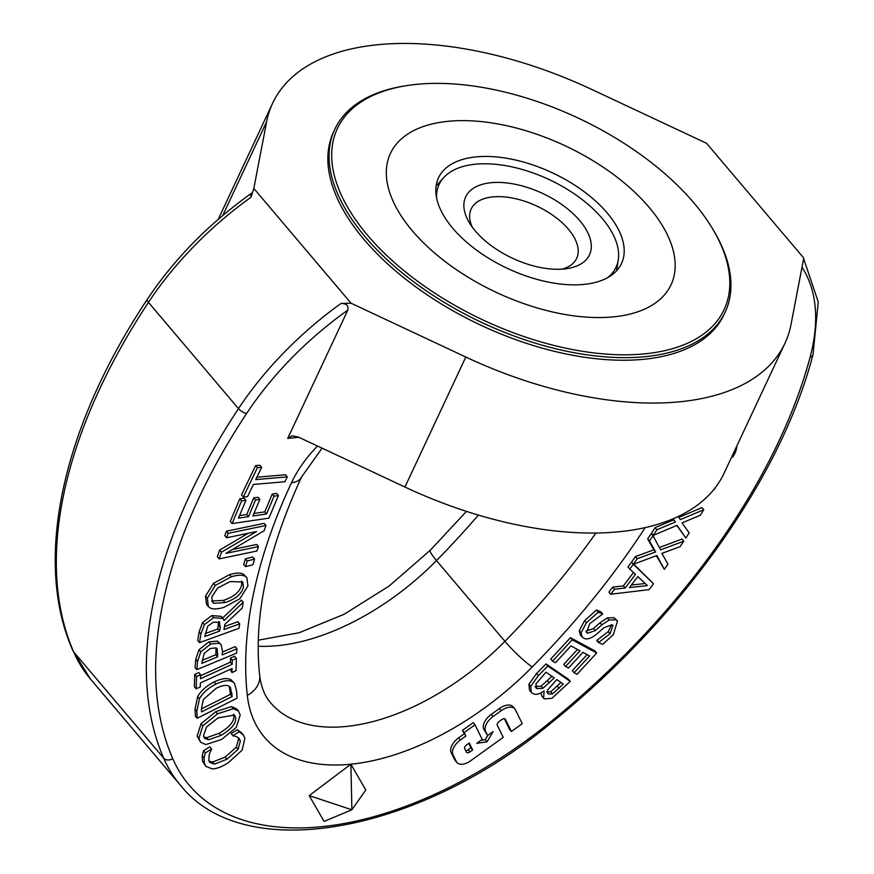<?xml version="1.0" encoding="UTF-8"?>
<svg xmlns="http://www.w3.org/2000/svg" width="874" height="874" viewBox="0 0 874 874"><rect width="100%" height="100%" fill="white"/><g stroke="black" fill="none" stroke-linecap="round" stroke-linejoin="round"><path stroke-width="1.31" d="M268.897 518.162L232.069 523.57L241.595 500.944L245.955 500.31L238.449 518.129L248.533 516.643L255.525 500.026L259.884 499.382L252.892 515.999L266.559 513.988L274.054 496.17L278.413 495.525L268.897 518.162M245.955 500.31L244.152 498.18L239.793 498.825L230.266 521.45L232.069 523.57M253.963 513.453L264.756 511.869L272.262 494.05L276.61 493.406L278.413 495.525M272.262 494.05L274.054 496.17M264.756 511.869L266.559 513.988M239.52 515.584L246.73 514.524L253.733 497.896L258.081 497.262L259.884 499.382M253.733 497.896L255.525 500.026M246.73 514.524L248.533 516.643M239.793 498.825L241.595 500.944M254.531 559.109L252.837 564.757L245.485 566.636L247.189 560.988L254.531 559.109L252.728 556.978L245.386 558.857L247.189 560.988M245.485 566.636L243.682 564.517L245.386 558.857M217.713 587.962L230.168 581.56L242.754 581.997L243.442 587.273C241.65 594.025 235.532 599.127 225.077 602.579L213.988 603.311L212.415 602.153L211.814 596.844L217.713 587.962M211.737 600.951L223.274 600.449C233.729 596.997 239.847 591.895 241.639 585.143L241.639 581.079M215.299 585.46L231.337 576.764C237.75 574.852 242.415 574.731 245.321 576.381L246.916 577.714L247.91 585.941L239.902 598.712L223.908 607.375C217.44 609.276 212.764 609.407 209.891 607.769L208.351 606.49L207.324 598.231L215.299 585.46L213.507 583.34L229.534 574.644C235.958 572.732 240.612 572.601 243.518 574.251L246.916 577.714M208.351 606.49L206.548 604.36L205.521 596.101L213.507 583.34M205.259 633.552L217.812 628.996L219.614 631.115L204.778 636.512L207.717 626.232L213.311 622.201L219.833 622.375M217.812 628.996L218.598 621.567M219.199 621.851L220.259 627.193L219.614 631.115M243.212 602.262L242.273 608.064L224.837 624.407L223.995 629.531L239.695 623.828L238.973 628.297L199.501 642.63L200.922 633.956L204.396 624.637L213.649 617.689L223.034 618.508L224.094 620.464L243.212 602.262L241.41 600.132L222.619 618.027M199.501 642.63L197.71 640.5L199.119 631.826L202.593 622.517L211.847 615.558L221.231 616.389L223.034 618.508M224.476 626.571L237.903 621.709L239.695 623.828M204.145 653.359L210.405 648.486L216.129 647.896L217.178 648.628L217.637 656.822L201.796 663.399L204.145 653.359M202.058 660.416L215.834 654.702L217.637 656.822M215.834 654.702L215.998 647.842M210.645 644.029L219.21 643.22L221.133 644.651L222.477 651.272L222.149 654.954L236.963 648.803L236.581 653.14L196.836 669.637L197.568 661.443L200.802 651.862L210.645 644.029L208.842 641.909L217.418 641.101L221.133 644.651M196.836 669.637L195.033 667.518L195.765 659.313L198.999 649.743L208.842 641.909M222.411 651.971L235.161 646.673L236.963 648.803M244.895 738.18L242.153 750.154L228.005 762.98C221.548 766.968 216.26 768.923 212.163 768.858L205.871 766.378L204.341 763.352L204.046 757.922L205.335 752.885L211.606 748.974L209.268 754.36L208.788 760.609L209.705 762.39L214.469 764.138L226.967 759.2L238.099 749.313L240.372 740.944L239.17 738.552L236.996 736.858L232.987 735.657L239.203 731.789L243.322 734.968L244.895 738.18M233.063 735.919L231.184 733.537L237.4 729.659L242.415 734.029M240.612 731.909L243.322 734.968M237.4 729.659L239.203 731.789M231.184 733.537L232.987 735.657M208.984 761.188L212.666 762.008L225.164 757.081L236.308 747.194L238.58 738.814L238.099 737.536M212.666 762.008L214.469 764.138M205.871 766.378L202.539 761.232L202.244 755.802L203.533 750.755L209.815 746.844L211.606 748.974M203.533 750.755L205.335 752.885M202.244 755.802L204.046 757.922M572.219 639.812L596.691 652.998L577.026 674.346L574.131 672.783L589.622 655.97L582.914 652.365L568.471 668.042L565.576 666.48L580.019 650.802L570.941 645.908L555.449 662.721L552.554 661.159L572.219 639.812L570.416 637.692L594.888 650.879L596.691 652.998M552.554 661.159L550.751 659.029L570.416 637.692M565.576 666.48L563.774 664.349L577.506 649.448M574.131 672.783L572.328 670.653L587.11 654.626M631.378 585.056L645.209 583.504M647.416 585.58L629.455 587.601L637.812 576.545L647.416 585.58M629.761 569.05L627.958 566.931L631.563 562.157L633.355 564.254L637.168 558.737L655.609 551.964L649.469 540.951L653.064 535.762L660.602 549.844L683.796 541.192L679.983 546.709L661.891 553.351L667.922 564.145L664.327 569.345L656.898 555.514L633.41 564.243L653.523 583.788L649.098 589.644L610.729 594.233L614.52 589.218L625.15 588.06L635.485 574.393L629.761 569.05L633.355 564.254M633.683 564.134L653.523 583.788M610.729 594.233L608.927 592.113L612.718 587.088L623.359 585.93L633.486 572.525M623.359 585.93L625.15 588.06M612.718 587.088L614.52 589.218M631.552 562.135L635.365 556.618L637.168 558.737M664.327 569.345L656.352 555.711M659.357 547.506L682.004 539.072L683.796 541.192M635.365 556.618L653.807 549.833L647.667 538.832L651.261 533.632L653.064 535.762M647.667 538.832L649.469 540.951M653.807 549.833L655.609 551.964M715.533 487.353A23.806 13.383 -40.3 0 1 714.484 489.167L714.145 489.145M736.826 446.024A23.806 13.383 -40.3 0 1 732.773 457.036L731.702 456.971M466.388 752.099L464.684 748.625A3.365 1.89 -40.3 0 1 466.552 744.943L469.272 742.987L472.67 749.936L469.95 751.88A3.365 1.89 -40.3 0 1 466.53 752.328A3.365 1.89 -40.3 0 1 466.388 752.099M465.667 750.624A3.365 1.89 139.7 0 0 468.147 749.761L470.868 747.805L472.67 749.936M470.868 747.805L468.704 743.392M465.875 736.039L460.434 739.939A13.471 7.571 139.7 0 0 452.972 754.699L456.37 761.647A13.471 7.571 139.7 0 0 456.96 762.543A13.471 7.571 139.7 0 0 470.627 760.784L503.227 737.361L497.284 725.202A3.365 1.89 -40.3 0 1 499.141 721.52L501.862 719.564A3.365 1.89 -40.3 0 1 505.281 719.127A3.365 1.89 -40.3 0 1 505.423 719.346L511.377 731.505L522.237 723.694L515.442 709.808A13.471 7.571 139.7 0 0 514.852 708.901A13.471 7.571 139.7 0 0 501.184 710.671L493.034 716.527A13.471 7.571 139.7 0 0 485.562 731.276L487.637 735.515L493.067 731.614L487.047 741.808L476.778 743.326L482.208 739.415L475.041 724.764L464.17 732.565L465.875 736.039L462.368 730.446L473.238 722.634L475.041 724.764M456.96 762.543L455.157 760.424A13.471 7.571 -40.3 0 1 454.567 759.517L451.17 752.569A13.471 7.571 -40.3 0 1 458.632 737.82L464.072 733.92M511.377 731.505L509.575 729.375L504.353 718.69M487.637 735.515L483.77 729.145A13.471 7.571 -40.3 0 1 491.232 714.397L499.382 708.541A13.471 7.571 -40.3 0 1 513.06 706.782L514.852 708.901M480.962 740.311L485.245 739.688L487.758 735.427M485.245 739.688L487.047 741.808M462.368 730.446L464.17 732.565M678.235 516.49L680.409 519.626L703.745 509.728L700.249 515.278L682.026 522.903L689.171 532.834L685.882 538.067L677.033 525.318L653.337 535.347L656.844 529.786L675.405 522.007L673.089 518.795M653.337 535.347L651.534 533.216L655.041 527.667L656.844 529.786M685.882 538.067L676.782 525.427M678.858 517.397L701.942 507.597L703.745 509.728M655.041 527.667L673.603 519.888L672.882 518.883M673.603 519.888L675.405 522.007M586.443 622.714L598.297 612.128L602.699 613.963L589.775 623.643L586.476 632.514L587.525 633.257L595.249 630.646L601.836 624.844L609.102 620.048L615.809 619.786L617.503 620.977L613.319 634.666L602.732 644.324L598.537 642.576L610.019 633.705L612.958 625.413L612.029 624.768L604.032 627.608L596.527 634.174C591.37 638.402 587.175 639.779 583.941 638.315L582.16 637.037L581.046 632.809L586.443 622.714L584.64 620.584L596.494 609.997L598.297 612.128M582.16 637.037L580.358 634.906L579.254 630.689L584.64 620.584M598.537 642.576L596.734 640.445L608.217 631.585L611.658 624.626M597.029 640.107L598.832 642.237M585.941 631.214L593.446 628.515L600.034 622.714L607.299 617.929L614.007 617.656L617.503 620.977M607.299 617.929L609.102 620.048M600.034 622.714L601.836 624.844M596.494 609.997L600.897 611.844L602.699 613.963M546.731 691.891L550.751 691.804L552.554 693.923L548.522 694.011L547.692 693.279L547.485 690.176L556.749 679.579L563.304 684.069L552.554 693.923M550.751 691.804L560.977 682.474M534.997 686.472L541.148 686.166L542.951 688.297L536.789 688.592L536.013 687.914M535.554 687.139L536.789 688.592L535.904 683.96L545.988 672.204L554.269 677.874L542.951 688.297M541.148 686.166L551.942 676.279M532.353 693.279L531.305 692.35L530.704 686.374L538.373 675.569L547.823 666.054L570.23 681.403L551.931 698.293L544.382 698.905L543.628 698.228L544.098 690.886C539.291 694.393 535.38 695.191 532.353 693.279M531.305 692.35L529.502 690.22L528.912 684.244L530.704 686.374M543.628 698.228L541.825 696.108L541.017 692.842M528.912 684.244L536.57 673.45L546.021 663.923L568.428 679.273L570.23 681.403M546.021 663.923L547.823 666.054M206.581 726.949L218.172 717.827L234.582 715.063L235.63 717.554C236.362 723.257 231.468 729.211 220.958 735.416L208.624 739.797L204.592 738.301L203.5 735.679L206.581 726.949M203.85 737.044L206.821 737.667L219.155 733.297C229.676 727.092 234.56 721.137 233.839 715.435L233.511 714.178M202.823 725.901L217.539 713.818L233.325 708.705L238.504 711.032L240.197 715.008L236.286 727.397L221.603 739.437L205.783 744.572L200.616 742.212L198.944 738.268L202.823 725.901L201.02 723.77L215.736 711.687L231.523 706.574L236.701 708.901L238.504 711.032M200.616 742.212L197.142 736.137L201.02 723.77M203.402 699.484L216.075 688.362C222.16 685.303 226.475 684.604 228.999 686.243L230.365 687.368L232.211 696.48L201.566 711.884L201.413 708.781L203.402 699.484M201.413 708.923L230.419 694.36L232.211 696.48M230.419 694.36L229.316 686.44M215.933 684.091C223.504 680.475 229.163 679.764 232.921 681.96L234.516 683.381L236.646 691.203L236.996 698.25L197.185 718.253L196.836 711.272L199.458 698.719C202.681 692.962 208.165 688.089 215.933 684.091L214.13 681.96C221.701 678.344 227.36 677.634 231.118 679.841L232.921 681.96M197.185 718.253L195.383 716.123L195.044 709.153L197.655 696.6C200.878 690.842 206.373 685.959 214.13 681.96M231.118 679.841L234.516 683.381M236.362 658.395L236.035 670.697L231.971 672.543L232.08 668.512L200.375 682.965L200.266 687.008L196.202 688.854L196.519 676.563L200.594 674.706L200.485 678.748L232.189 664.295L232.287 660.252L236.362 658.395L234.56 656.276L230.496 658.122L232.287 660.252M200.561 675.766L230.386 662.164L230.496 658.122M230.386 662.164L232.189 664.295M196.202 688.854L194.399 686.735L194.727 674.433L198.791 672.587L200.594 674.706M194.727 674.433L196.519 676.563M231.971 672.543L230.201 669.364M265.98 525.46L264.09 530.78L225.907 553.384L258.486 546.589L256.923 551.013L219.134 558.901L221.526 552.16L256.541 531.534L226.628 537.772L228.19 533.348L265.98 525.46L264.177 523.329L226.399 531.217L228.19 533.348M226.628 537.772L224.826 535.653L226.399 531.217M219.134 558.901L217.342 556.771L219.724 550.03L248.161 533.282M219.724 550.03L221.526 552.16M232.44 549.528L256.683 544.458L258.486 546.589M284.946 481.727L253.405 484.447L247.517 496.672L243.289 497.033L257.393 467.743L261.632 467.372L255.743 479.597L287.284 476.876L284.946 481.727M256.89 477.226L285.481 474.757L287.284 476.876M243.289 497.033L241.486 494.913L255.601 465.613L259.829 465.252L261.632 467.372M255.601 465.613L257.393 467.743M341.046 303.464L351.053 303.212L465.82 357.051A282.892 147.881 25.1 0 0 784.972 343.253L724.076 473.238A282.892 147.881 -154.9 0 1 404.935 487.037L298.263 437.011L292.091 435.809L287.721 438.409L347.797 310.15C348.759 305.703 346.508 303.475 341.046 303.464A242.48 136.289 139.7 0 0 238.482 408.628A6.741 2.567 33.5 0 0 246.632 413.435A235.74 132.509 -40.3 0 1 347.797 310.15M309.199 795.624L351.894 809.794L324.09 821.396L309.199 795.624L350.889 764.204L365.791 789.976L351.894 809.794L350.889 764.204A215.528 121.147 139.7 0 0 532.233 666.971A565.773 318.016 139.7 0 0 645.187 527.612M725.191 312.073L723.978 314.673A215.528 112.67 -154.9 0 1 565.817 353.915A215.528 112.67 -154.9 0 1 364.174 239.673A215.528 112.67 -154.9 0 1 333.617 131.821L334.829 129.221A215.528 112.67 25.1 0 0 365.387 237.073A215.528 112.67 25.1 0 0 567.029 351.315A215.528 112.67 25.1 0 0 725.191 312.073A215.528 112.67 25.1 0 0 713.501 230.31L712.507 228.66A213.518 111.61 -154.9 0 1 628.843 354.768A213.518 111.61 -154.9 0 1 367.659 235.357A213.518 111.61 -154.9 0 1 407.044 85.565A213.518 111.61 -154.9 0 1 712.507 228.66M351.053 303.212L253.821 188.456L266.592 121.89A282.892 147.881 25.1 0 1 272.622 103.252A282.892 147.881 25.1 0 1 591.764 89.454L706.542 143.281L803.763 258.038L790.992 324.604A282.892 147.881 25.1 0 1 784.972 343.253M250.576 195.394C252.346 191.919 252.499 192.52 251.024 197.207L253.821 188.456M607.179 212.95A101.034 52.811 -154.9 0 1 621.501 263.511A101.034 52.811 -154.9 0 1 507.608 268.471A101.034 52.811 -154.9 0 1 438.519 177.793A101.034 52.811 -154.9 0 1 512.656 159.396A101.034 52.811 -154.9 0 1 607.179 212.95M649.065 207.28A154.917 80.976 25.1 0 0 399.855 140.332A154.917 80.976 25.1 0 0 543.311 309.658A154.917 80.976 25.1 0 0 649.065 207.28M407.044 85.565L405.143 85.86A215.528 112.67 25.1 0 0 334.829 129.221M472.255 227.087A58.241 30.448 -154.9 0 1 471.184 208.941A58.241 30.448 -154.9 0 1 513.923 198.343A58.241 30.448 -154.9 0 1 568.406 229.207A58.241 30.448 -154.9 0 1 576.665 258.354A58.241 30.448 -154.9 0 1 562.037 269.148M579.779 220.641A68.347 35.725 25.1 0 0 496.17 182.415A68.347 35.725 25.1 0 0 469.393 222.783A68.347 35.725 25.1 0 0 567.171 268.591A68.347 35.725 25.1 0 0 579.779 220.641M436.541 197.611A97.659 51.053 -154.9 0 1 443.5 177.826A97.659 51.053 -154.9 0 1 517.736 168.245A97.659 51.053 -154.9 0 1 602.175 218.402A97.659 51.053 -154.9 0 1 618.289 259.698A97.659 51.053 -154.9 0 1 607.539 277.724M212.185 601.181L213.988 603.311M223.274 600.449L225.077 602.579M229.534 574.644L231.337 576.764M205.521 596.101L207.324 598.231M243.518 574.251L245.321 576.381M218.456 625.063L220.259 627.193M211.847 615.558L213.649 617.689M202.593 622.517L204.396 624.637M199.119 631.826L200.922 633.956M216.097 651.731L217.899 653.861M217.418 641.101L219.21 643.22M198.999 649.743L200.802 651.862M195.765 659.313L197.568 661.443M238.58 738.814L240.372 740.944M236.308 747.194L238.099 749.313M225.164 757.081L226.967 759.2M202.539 761.232L204.341 763.352M468.147 749.761L469.95 751.88M458.632 737.82L460.434 739.939M451.17 752.569L452.972 754.699M454.567 759.517L456.37 761.647M499.382 708.541L501.184 710.671M491.232 714.397L493.034 716.527M483.77 729.145L485.562 731.276M579.254 630.689L581.046 632.809M608.217 631.585L610.019 633.705M614.007 617.656L615.809 619.786M593.446 628.515L595.249 630.646M585.962 631.41L587.525 633.257M547.211 692.459L548.522 694.011M557.317 686.166L559.109 688.297M547.495 680.759L549.298 682.878M536.57 673.45L538.373 675.569M206.821 737.667L208.624 739.797M219.155 733.297L220.958 735.416M215.736 711.687L217.539 713.818M197.142 736.137L198.944 738.268M231.523 706.574L233.325 708.705M230.266 691.258L232.058 693.377M197.655 696.6L199.458 698.719M195.044 709.153L196.836 711.272M317.491 446.024A94.294 52.997 139.7 0 0 291.501 482.699A565.773 318.016 139.7 0 0 247.309 695.409A215.528 121.147 139.7 0 0 350.889 764.204M287.721 438.409L298.875 437.295M802.004 267.193A235.74 132.509 -40.3 0 1 810.1 357.215A532.102 299.083 -40.3 0 1 552.106 720.679A330.033 185.507 -40.3 0 1 172.713 758.534A532.102 299.083 -40.3 0 1 246.632 413.435M803.654 258.649L818.261 302.011L813.006 354.702C780.799 477.816 681.501 617.547 552.761 721.651C418.821 833.479 244.349 865.905 180.459 785.256A336.774 189.297 139.7 0 1 163.635 758.097L73.613 651.829A538.832 302.874 -40.3 0 1 148.46 302.371L238.482 408.628A538.832 302.874 139.7 0 0 163.635 758.097A6.741 5.495 -23.5 0 0 172.713 758.534M552.761 721.651L552.106 720.679M813.006 354.702A6.741 4.326 -165 0 1 810.1 357.215M90.426 679A336.774 189.297 -40.3 0 1 73.613 651.829A6.741 5.495 156.5 0 1 72.913 650.704L90.426 679L180.459 785.256M251.93 192.979C209.389 223.187 174.538 258.595 147.378 299.214A6.741 2.567 -146.5 0 0 148.46 302.371A242.48 136.289 -40.3 0 1 251.024 197.207M595.904 533.031A538.832 302.874 -40.3 0 1 504.91 641.33A26.941 3.54 44.6 0 0 532.233 666.971M322.058 448.165L301.497 477.106C267.302 551.603 253.362 617.71 259.687 675.438A26.941 20.845 173.7 0 1 247.309 695.409M258.223 646.214A188.587 106.005 139.7 0 0 436.487 560.573L504.91 641.33A188.587 106.005 -40.3 0 1 270.536 702.718C264.767 696.196 261.151 687.106 259.687 675.438M301.497 477.106A26.941 14.093 -154.9 0 1 291.501 482.699M466.454 511.388L430.216 550.303A26.941 3.54 -135.4 0 0 436.487 560.573A538.832 302.874 139.7 0 0 478.373 515.092M465.82 357.051L404.935 487.037M266.592 121.89L222.761 215.463M147.378 299.214C62.054 427.277 32.917 560.955 72.913 650.704M430.216 550.303L389.127 586.039L344.127 614.28L299.094 632.754L258.333 640.161M272.622 103.252L218.249 219.33M443.5 177.826L436.093 186.151M618.289 259.698L616.629 270.721"/></g></svg>
